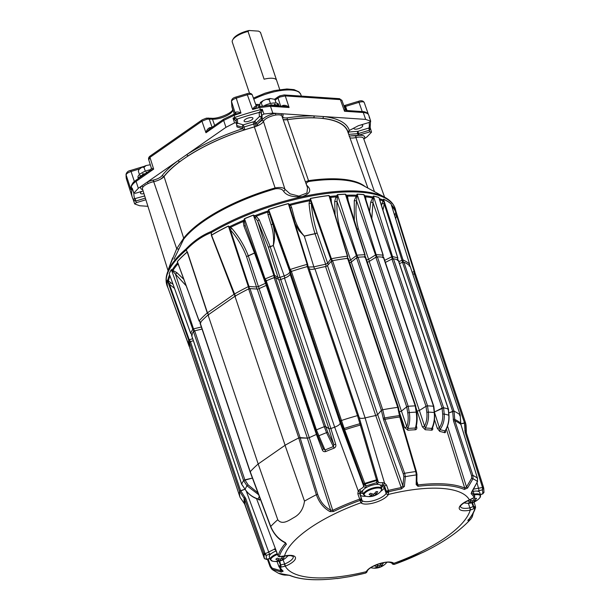 <?xml version="1.0" encoding="UTF-8"?>
<svg xmlns="http://www.w3.org/2000/svg" width="610" height="610" viewBox="0 0 610 610"><rect width="100%" height="100%" fill="white"/><g stroke="black" fill="none" stroke-linecap="round" stroke-linejoin="round"><path stroke-width="0.91" d="M349.736 262.788A1.792 0.618 161.4 0 0 351.131 262.178A1.792 0.618 161.4 0 0 351.268 262.079L401.426 411.125A1.792 0.618 -18.6 0 1 401.296 411.224A1.792 0.618 -18.6 0 1 400.983 411.407M375.699 415.547L325.549 266.509A1.792 0.618 161.4 0 0 327.173 265.853A1.792 0.618 161.4 0 0 327.486 265.579L377.643 414.625A1.792 0.618 -18.6 0 1 377.331 414.891A1.792 0.618 -18.6 0 1 377.3 414.914M328.912 428.731L333.739 444.469L327.791 432.276L325.641 426.55L328.935 428.738L278.778 279.693L275.484 277.497L325.641 426.535L324.291 426.672A1.197 0.412 -18.6 0 1 325.641 426.535L328.912 428.731L330.864 428.555A106.956 37.103 -18.6 0 1 334.669 427.16C337.986 425.879 339.854 424.529 340.273 423.111A7.16 2.486 -18.6 0 1 339.579 424.308M376.683 480.466L357.498 415.623L358.581 415.7L377.758 480.428L376.683 480.466L377.758 480.428L378.192 481.732C378.604 482.64 380.03 482.929 382.478 482.609L384.506 483.013L386.534 485.11L388.41 490.432L388.364 494.542A14.884 5.162 -18.6 0 1 374.982 502.564A14.884 5.162 -18.6 0 1 360.998 502.831L357.826 493.81L358.245 490.974L334.669 427.16L284.496 278.129A7.16 2.486 161.4 0 0 288.248 276.261A7.16 2.486 161.4 0 0 290.101 274.081L340.258 423.126L340.548 421.152A1.197 0.412 -18.6 0 1 341.569 420.45L340.555 421.159L340.273 423.111L363.69 486.132L363.911 484.622L365.016 484.088L363.911 484.622L340.555 421.159M299.563 437.683A1.197 0.412 -18.6 0 1 300.128 437.629L307.379 438.117L257.222 289.071L249.97 288.583A1.197 0.412 161.4 0 0 248.644 288.904A118.744 41.198 161.4 0 0 234.941 296.246L285.099 445.269M234.941 296.246L208.04 314.966L258.19 463.981L285.045 445.3A118.782 41.213 -18.6 0 1 298.74 437.957L307.333 438.132L309.232 437.69A106.956 37.103 -18.6 0 1 316.399 434.434L266.235 285.404A106.925 37.096 161.4 0 0 259.128 288.637L309.278 437.667M315.683 430.637L315.652 430.591A1.197 0.412 -18.6 0 1 315.637 430.561A1.197 0.412 -18.6 0 1 316.407 429.875L315.667 430.599L317.947 436.28L323.3 448.708L324.985 449.997L316.407 429.875A118.744 41.198 161.4 0 1 324.299 426.672A118.744 41.198 161.4 0 0 316.407 429.875L266.25 280.836A1.197 0.412 161.4 0 0 265.48 281.515A1.197 0.412 161.4 0 0 265.495 281.553L315.629 430.523M275.484 277.497A1.197 0.412 161.4 0 0 274.134 277.626A118.744 41.198 161.4 0 0 266.25 280.836M284.496 278.129A106.925 37.096 161.4 0 0 280.73 279.517L330.887 428.548M307.348 266.578L357.506 415.623A118.744 41.198 161.4 0 0 341.577 420.442A118.744 41.198 161.4 0 1 357.506 415.623A1.197 0.412 -18.6 0 1 358.588 415.684L308.431 266.646A1.197 0.412 161.4 0 0 307.348 266.578A118.744 41.198 161.4 0 0 291.412 271.404A1.197 0.412 161.4 0 0 290.39 272.113L290.101 274.081M358.588 415.684L359.16 417.392A7.16 2.486 -18.6 0 0 359.991 418.125M325.549 266.509A106.925 37.096 161.4 0 0 314.966 268.896L365.123 417.926A106.956 37.103 -18.6 0 1 375.729 415.54L377.666 414.609L381.38 410.393L382.729 409.745L384.979 419.344L404.659 473.307L405.337 476.662L404.377 486.445L401.334 488.945A103.281 35.83 161.4 0 0 388.646 491.759M348.257 258.64A1.197 0.412 161.4 0 0 348.279 258.48A1.197 0.412 161.4 0 0 347.601 258.327A118.744 41.198 161.4 0 0 332.564 260.706A1.197 0.412 161.4 0 0 331.23 261.339L327.486 265.579M377.643 414.625L381.387 410.377A1.197 0.412 -18.6 0 1 382.722 409.752A118.744 41.198 161.4 0 1 397.758 407.366A1.197 0.412 -18.6 0 1 398.437 407.518A1.197 0.412 -18.6 0 1 398.444 407.61M401.426 411.125L406.71 406.839A1.197 0.412 -18.6 0 1 408.189 406.291A118.744 41.198 161.4 0 1 415.219 405.863L415.593 406.321L415.219 405.863A1.197 0.412 -18.6 0 1 415.723 406.031L365.565 256.993A1.197 0.412 161.4 0 0 365.062 256.825A118.744 41.198 161.4 0 0 358.024 257.245A1.197 0.412 161.4 0 0 356.553 257.801L351.268 262.079M433.58 406.26A1.197 0.412 -18.6 0 1 433.84 406.412L383.682 257.374A1.197 0.412 161.4 0 0 383.362 257.214A118.744 41.198 161.4 0 0 377.369 256.81A1.197 0.412 161.4 0 0 375.859 257.252L369.195 261.454L419.352 410.5L426.016 406.291A1.197 0.412 -18.6 0 1 427.457 405.848M433.573 406.817L433.512 406.252A118.744 41.198 161.4 0 0 427.526 405.848L426.009 406.306L375.859 257.252M398.246 260.295A1.197 0.412 161.4 0 0 398.299 260.089A1.197 0.412 161.4 0 0 398.132 259.952A118.744 41.198 161.4 0 0 393.442 258.739A1.197 0.412 161.4 0 0 391.971 259.052L385.375 262.414M434.472 411.994L442.128 408.098A1.197 0.412 -18.6 0 1 443.546 407.77M448.03 409.645L448.289 408.997A118.744 41.198 161.4 0 0 443.607 407.785L434.472 412.002M410.072 266.097A1.197 0.412 161.4 0 0 410.072 266.013A1.197 0.412 161.4 0 0 410.019 265.937A118.744 41.198 161.4 0 0 403.881 262.125A1.197 0.412 161.4 0 0 402.516 262.308L399.474 263.566M459.597 415.677L460.176 414.975A118.744 41.198 161.4 0 0 454.038 411.171L448.769 412.962L452.673 411.346A1.197 0.412 -18.6 0 1 454 411.155M466.398 432.993L466.101 426.306A118.744 41.198 161.4 0 0 465.56 422.921L460.786 423.843L464.492 422.837A1.197 0.412 -18.6 0 1 465.544 422.89L415.395 273.875A1.197 0.412 161.4 0 0 415.395 273.867A1.197 0.412 161.4 0 0 414.327 273.798L412.833 274.203M193.339 340.677L190.45 341.653A1.197 0.412 161.4 0 0 189.443 342.355A118.744 41.198 161.4 0 0 189.908 348.295A1.197 0.412 161.4 0 0 189.908 348.302A1.197 0.412 161.4 0 0 189.916 348.31L240.058 497.318M239.608 491.363A1.197 0.412 -18.6 0 1 240.607 490.692L244.938 489.235M202.055 329.08L194.689 330.818A1.197 0.412 161.4 0 0 193.431 331.504A118.744 41.198 161.4 0 0 191.532 335.111A1.197 0.412 161.4 0 0 191.517 335.248A1.197 0.412 161.4 0 0 191.609 335.347M243.619 480.497A1.197 0.412 -18.6 0 1 244.854 479.856L252.41 478.072L243.588 480.543A118.744 41.198 161.4 0 0 241.69 484.149L241.69 484.317A1.197 0.412 -18.6 0 1 241.674 484.188M208.04 314.966A118.744 41.198 161.4 0 0 200.088 322.69A1.197 0.412 161.4 0 0 199.988 322.957L250.123 471.919M241.712 484.355A1.197 0.412 -18.6 0 1 241.674 484.287L245.106 489.327C248.262 493.978 252.586 497.196 258.091 498.995A1.792 1.601 -156.3 0 1 259.387 500.139L258.175 499.178M240.096 497.386A1.197 0.412 -18.6 0 1 240.081 497.363L244.633 503.997A1.197 0.389 -34.5 0 1 244.633 503.997A1.197 0.389 -34.5 0 1 244.61 503.959L264.458 558.646A1.197 0.427 -26.5 0 1 264.443 558.607A1.197 0.427 -26.5 0 1 264.427 558.577M460.207 415.006A1.197 0.412 -18.6 0 1 460.23 415.052L460.176 414.975A118.744 41.198 161.4 0 0 454.046 411.171L454.862 420.725L472.925 475.411L472.994 478.743L467.573 488.046L464.324 489.449A1.197 1.045 -66.7 0 0 464.728 488.099L446.345 428.983M309.003 268.354A7.16 2.486 161.4 0 0 314.966 268.896M308.401 437.995A1.792 0.618 -18.6 0 1 307.379 438.117M257.222 289.071A1.792 0.618 161.4 0 0 259.128 288.637M266.235 285.404A1.792 0.618 161.4 0 0 266.707 285.16M278.778 279.693A1.792 0.618 161.4 0 0 280.73 279.517M419.352 410.5A1.792 0.618 -18.6 0 1 418.841 410.766M367.289 262.109A1.792 0.618 161.4 0 0 369.195 261.454M464.324 489.449A103.281 35.83 161.4 0 0 444.774 485.354A103.281 35.83 161.4 0 0 417.957 486.315L416.172 484.576L416.355 474.923L415.738 471.553L399.763 417.004L397.758 407.366A118.744 41.198 161.4 0 0 382.729 409.745M244.938 489.243L239.6 491.401A118.744 41.198 161.4 0 0 240.065 497.333L240.088 497.371M243.588 480.543A118.744 41.198 161.4 0 0 241.69 484.149L245.106 489.327A117.082 40.618 161.4 0 1 246.966 485.781L243.588 480.543L193.431 331.504M300.067 437.637L317.703 494.405C320.273 501.695 324.581 506.948 330.635 510.181L332.763 510.349L333.464 511.508L329.972 511.584C323.643 508.099 319.106 502.48 316.361 494.718A117.692 40.832 161.4 0 0 304.497 501.123C303.383 508.984 299.769 514.505 293.669 517.684C288.942 520.437 282.072 525.401 277.763 519.728L258.183 463.989A118.782 41.213 -18.6 0 0 250.23 471.713L250.481 472.14M323.33 448.777A1.792 0.572 -20.9 0 1 322.233 449.761L316.399 434.434L317.055 434.068M358.581 415.7L359.153 417.392C359.755 418.49 361.745 418.673 365.108 417.934L384.506 483.013L383.614 485.202L380.335 485.08M397.758 407.366L398.399 407.701L397.758 407.366L347.601 258.327M358.024 257.245L408.189 406.291A118.744 41.198 161.4 0 1 415.219 405.863L416.188 412.139C417.026 417.842 416.76 423.134 415.387 428.029A107.147 37.172 161.4 0 0 407.861 428.479A1.792 0.976 85.3 0 0 407.884 430.225L404.636 427.541L399.298 411.933L401.449 411.109L406.702 406.855L407.747 412.856C408.555 417.728 408.242 422.349 406.801 426.718L401.449 411.109M404.636 427.541A1.792 0.541 161.1 0 0 406.801 426.718L407.861 428.479C409.737 423.592 410.21 418.285 409.279 412.558L408.189 406.291L406.702 406.855M416.508 411.14A106.956 37.103 -18.6 0 1 417.171 411.148L419.383 410.484L426.009 406.306L426.786 412.314C427.381 417.194 426.642 421.8 424.575 426.154L419.383 410.484M432.559 427.427L432.582 427.503C433.039 429.158 432.726 430.058 431.628 430.195A1.792 1.334 95.7 0 1 431.804 428.449C434.015 423.561 434.823 418.246 434.236 412.52L433.512 406.252A118.744 41.198 161.4 0 0 427.534 405.848L377.369 256.81M448.289 408.997A118.744 41.198 161.4 0 0 443.607 407.785L444.202 414.037C444.659 419.703 443.264 424.926 440.008 429.692A107.147 37.172 -18.6 0 1 445.025 430.995C447.931 426.169 449.189 420.915 448.8 415.227L448.289 408.997L398.132 259.952M416.782 483.646L417.964 484.942A104.15 36.135 -18.6 0 1 464.728 488.099L466.505 487.001L471.614 478.27L471.56 475.609L453.512 420.923L452.65 411.361M475.548 507.451A1.197 1.09 -164.2 0 1 475.015 508.214L469.997 510.196A14.884 5.162 -18.6 0 1 459.193 508.252A14.884 5.162 -18.6 0 1 469.204 500.002L474.183 497.539A1.197 1.121 -28.2 0 0 474.671 496.258A104.15 36.135 -18.6 0 0 471.576 492.346L471.576 492.346A1.197 1.098 132.4 0 1 471.111 493.658L477.493 481.534L477.447 478.217L460.901 424.468L460.176 414.975L410.019 265.937M474.671 496.258L473.116 490.958A1.792 0.656 163.6 0 1 473.131 491.004L472.994 490.509M417.171 411.148L422.356 426.817L425.277 429.768A1.792 1.235 92.2 0 1 425.399 428.014C428.037 423.157 429.021 417.858 428.35 412.124L427.534 405.848M407.884 430.225A106.239 36.859 -18.6 0 1 415.349 429.775C416.668 429.478 417.095 428.495 416.645 426.825L416.371 425.871M417.957 486.315A1.197 0.58 -96.8 0 0 417.964 484.942L417.08 481.854M445.254 430.286C445.719 431.933 445.544 432.742 444.736 432.719A1.792 1.517 107.4 0 1 445.025 430.995L445.3 430.866C448.137 426.093 449.357 420.923 448.968 415.349L448.8 415.227A117.082 40.618 161.4 0 0 444.202 414.037L442.677 414.091L442.113 408.113M444.736 432.719A106.239 36.859 161.4 0 0 439.764 431.43L437.263 428.212L434.533 419.695M437.263 428.212A1.792 0.549 162.2 0 0 439.436 427.74C442.006 423.5 443.081 418.948 442.677 414.091M469.174 519.11L472.59 514.192M474.115 489.052L482.51 487.497A1.197 0.396 -10.8 0 1 483.6 487.687L482.556 487.68L465.102 432.17L464.462 422.852L414.327 273.798M375.729 415.54L401.212 487.596L402.897 485.842L403.843 476.646L403.309 473.955L383.644 419.993L381.38 410.393M362.927 490.356L360.014 492.354L359.824 493.818L361.379 498.797L359.511 499.193A104.15 36.135 -18.6 0 0 332.763 510.349L309.232 437.69M274.134 277.626L324.299 426.672L326.533 432.658L334.097 448.152C335.645 447.275 336.179 445.986 335.698 444.293L330.864 428.555M322.233 449.761C322.873 451.377 324.04 451.979 325.717 451.553A106.239 36.859 -18.6 0 1 334.097 448.152M304.497 501.123L285.045 445.3M317.703 494.405A1.197 0.381 162.7 0 0 316.361 494.718L298.74 437.957M416.851 484.264L416.912 474.58M360.014 492.354L358.245 490.974L359.74 489.502C362.126 488.358 363.438 487.23 363.69 486.132A1.792 1.655 -171.7 0 0 365.909 487.207L365.619 487.962M325.717 451.553L324.985 449.997A107.147 37.172 161.4 0 1 333.434 446.566L333.739 444.469A1.792 0.557 163 0 0 335.698 444.293M416.645 426.825A1.792 0.61 -15.8 0 1 416.165 426.756M422.356 426.817A1.792 0.541 161.7 0 0 424.575 426.154L425.399 428.014A107.147 37.172 -18.6 0 1 431.804 428.449L432.261 428.121C434.114 424.583 434.877 419.421 434.541 412.634L434.236 412.52A117.082 40.618 161.4 0 0 428.35 412.124L426.786 412.314M268.103 558.996L270.741 566.202L272.266 568.2L280.897 570.731L282.041 570.518M256.505 498.576L278.107 555.832A1.197 1.09 15.8 0 0 279.266 556.617L284.71 555.916A14.884 5.162 -18.6 0 1 291.062 555.382A14.884 5.162 -18.6 0 1 285.503 566.111L280.097 567.292A1.197 1.121 151.8 0 1 278.999 566.728L278.999 566.728A1.197 1.121 151.8 0 1 278.945 566.606L276.955 561.36L278.999 566.728L282.308 570.914A1.197 1.098 132.4 0 0 283.17 571.173L281.309 572.081L271.854 569.191L273.28 570.236L278.526 573.293L289.956 575.382A1.197 1.045 113.3 0 1 289.407 575.321L289.407 575.321C300.272 579.82 315.888 580.888 336.247 578.532L337.238 578.44M250.23 471.713L270.741 526.461C273.844 533.925 278.724 539.309 285.396 542.603L286.418 544.242A1.197 0.976 -140 0 1 285.32 543.357L285.068 542.709M244.877 479.856L248.117 484.866L257.938 492.827M286.418 544.242A103.281 35.83 161.4 0 0 279.266 556.617A1.197 1.098 177.9 0 1 278.091 555.916L278.107 555.832A104.15 36.135 -18.6 0 1 285.32 543.357L285.434 543.106M264.092 554.216L263.848 553.644A115.282 39.993 -18.6 0 0 264.183 558.013A1.197 0.45 -19.7 0 0 264.191 558.028A1.197 0.45 -19.7 0 1 264.191 558.028L264.481 558.691A1.197 0.534 152.1 0 1 264.458 558.646A115.221 39.978 -18.6 0 1 264.122 554.284L275.095 548.832A1.792 1.647 132.7 0 0 275.537 549.633M361.562 499.682L361.486 499.331A1.792 1.502 170.5 0 1 360.182 501.069M359.709 499.125L360.052 500.429L361.379 498.789L361.486 499.331A1.792 1.502 170.5 0 0 361.433 499.14L362.104 500.604A13.1 4.544 161.4 0 0 374.41 500.368A13.1 4.544 161.4 0 0 386.176 493.307L386.359 491.225L384.62 486.3L384.277 487.962A1.792 1.571 28.5 0 0 382.096 486.734L382.363 484.927A1.792 0.793 81.9 0 0 382.478 482.609M365.779 496.265A12.993 4.506 -18.6 0 1 360.396 495.206L360.182 494.969M278.983 561.192L280.409 564.944L284.473 564.075A13.1 4.544 161.4 0 0 293.189 556.396L290.406 555.573L284.527 556.084A1.792 0.587 -101.2 0 0 284.71 555.916M276.063 550.67L275.346 551.303M271.275 553.605L266.265 555.367A113.452 39.36 161.4 0 0 266.57 559.294L269.91 558.386M480.375 494.565L482.731 493.772A113.452 39.36 161.4 0 0 482.426 489.845L477.386 491.141M469.204 500.002L469.342 500.063C458.514 505.141 460.489 507.497 460.443 506.536A13.1 4.544 161.4 0 0 469.875 507.878L470.066 507.84A1.792 0.564 -101.6 0 1 470.211 510.151A98.004 34 161.4 0 1 393.77 563.335A1.792 1.655 -44.7 0 1 391.963 563.007L391.963 563.007A1.792 1.655 -44.7 0 0 391.963 563.007L389.233 562.245C382.859 561.574 369.431 566.736 367.38 570.83A1.792 1.571 -151.5 0 1 366.343 571.57A14.884 5.162 -18.6 0 1 389.889 562.054A14.884 5.162 -18.6 0 1 393.709 563.274L394.304 564.387L423.782 551.997C443.844 542.176 459.49 531.234 470.729 519.171L468.45 520.932L467.862 520.582A1.197 0.976 40 0 0 468.152 520.368L468.144 519.766M365.588 573.08L366.343 571.57M289.956 575.382A103.281 35.83 161.4 0 0 336.323 578.516L337.528 578.539A1.197 1.121 -95.1 0 1 337.483 578.547L337.483 578.547A1.197 1.121 -95.1 0 1 336.987 578.471M336.529 578.501L337.528 578.539M365.695 573.057L366.892 572.02L365.611 573.08L349.721 576.61L337.62 578.532M349.324 576.671L352.938 575.886A103.281 35.83 161.4 0 0 365.634 573.072M291.412 271.404L344.185 428.487L364.986 484.012M465.56 422.921L466.162 432.231L483.6 487.687M434.404 412.032L440.008 429.692A1.792 1.449 101.9 0 0 439.764 431.43M327.791 432.276L326.533 432.658A117.082 40.618 -18.6 0 0 318.786 435.807L317.94 436.272L323.3 448.708M416.523 412.329L416.668 412.215C417.492 417.293 417.27 422.349 416.005 427.381L415.387 428.029A1.792 1.09 87.9 0 0 415.349 429.775M258.632 494.695L246.966 485.781L248.117 484.866M240.637 490.684L245.792 498.637L264.862 552.942L263.848 553.644L244.778 499.331L239.6 491.401L189.443 342.355M270.131 566.721L267.378 559.187L270.131 566.804A1.197 0.381 -20.1 0 1 270.741 566.202M273.28 570.236A114.238 39.635 161.4 0 1 272.098 569.374L270.184 566.873A1.197 0.381 -20.1 0 1 270.131 566.804L271.854 569.191M245.235 489.525L245.09 489.472C248.743 494.435 253.02 497.63 257.923 499.071L258.091 498.995A107.147 37.172 -18.6 0 1 259.319 496.517M470.066 507.84L473.642 506.376L472.544 502.594M377.407 484.386L376.637 482.701L377.796 480.604M394.304 564.387L391.978 563.129A1.792 1.769 12.5 0 0 394.266 564.258M285.396 542.603A1.197 0.64 115.1 0 1 284.946 542.648L285.442 542.961L285.267 542.542M307.333 438.132L330.635 510.181A1.197 0.663 116.3 0 1 329.972 511.584M420.885 553.285L423.782 551.997M468.45 520.932A1.197 0.938 -117.3 0 0 468.648 519.766M467.862 520.582A103.281 35.83 161.4 0 0 475.015 508.214A1.197 1.128 1 0 0 475.564 507.261L475.518 507.596C474.344 511.668 471.888 515.923 468.152 520.368M281.309 572.081A1.197 0.518 -91.3 0 1 280.897 570.731L279.952 568.261M388.212 490.493L386.359 491.225L388.578 491.782L388.41 490.432A104.15 36.135 -18.6 0 1 401.212 487.596A1.197 0.396 78.9 0 1 401.334 488.945M377.666 414.609L402.897 485.842A1.197 0.717 16.6 0 0 404.377 486.445M467.573 488.046L466.505 487.001L447.549 426.115M416.172 484.576A1.197 0.785 8.3 0 0 416.851 483.997M386.534 485.11A1.792 0.557 160.6 0 0 384.62 486.3L383.614 485.202M359.755 493.475L359.816 493.78A1.792 0.557 162.6 0 0 357.826 493.81M365.764 572.889A1.792 1.769 12.2 0 0 367.022 571.601L366.892 572.02M365.909 487.207L366.099 485.895A113.452 39.36 161.4 0 1 376.637 482.701L376.705 480.543A115.221 39.978 -18.6 0 0 365.016 484.088L366.099 485.895L363.979 484.79M359.77 493.62A1.792 1.67 175.1 0 1 361.029 492.026L360.975 491.408A1.792 0.526 -115.1 0 1 359.74 489.502M388.677 492.43A1.792 1.51 170.4 0 1 386.412 491.568L384.635 486.589A1.792 1.67 -4 0 0 382.401 485.545M359.824 493.818A1.792 0.557 162.6 0 0 359.816 493.78L361.417 498.95M483.951 492.117L482.731 493.772L483.974 492.468L483.768 488.496A115.221 39.978 -18.6 0 0 483.616 487.764L482.426 489.845L482.556 487.68M475.51 506.887L475.564 507.261A1.197 1.128 1 0 0 475.525 506.948L473.955 501.519M475.525 506.948L473.642 506.376L475.015 508.191M474.023 508.755L471.812 502.8M474.138 497.729L474.191 497.562A1.197 1.106 170.9 0 0 474.725 496.456L474.138 497.729L473.2 498.134M264.519 558.737A1.197 0.534 152.1 0 1 264.481 558.691L266.57 559.294L264.458 558.646M264.122 554.284L266.265 555.367L265.121 553.583L264.122 554.284M264.862 552.942L265.121 553.583M278.945 566.606L278.923 566.538A1.197 1.128 -7.3 0 0 280.089 567.269L280.409 564.944L278.945 566.606M274.378 548.893A1.792 1.479 38.5 0 0 275.842 550.167M279.731 561.017L281.24 567.186M278.091 555.916L279.311 556.785L280.417 556.564M464.645 502.953A9.241 3.203 -18.6 0 1 464.058 502.785L464.645 502.953A15.631 15.631 0 0 0 479.765 497.859L480.573 495.167L479.643 492.4A9.607 3.332 -18.6 0 0 473.23 491.332M472.193 500.81L472.613 502.083A15.631 9.836 -119.4 0 0 475.205 501.481A15.044 11.834 -140.7 0 0 476.7 500.436A15.631 8.952 50 0 1 474.199 500.978A15.631 11.636 87.8 0 0 476.54 498.37A15.044 4.354 -158 0 1 475.777 498.339A15.044 4.354 -158 0 1 474.954 498.263A15.631 10.751 -80.5 0 1 472.514 500.863A15.631 8.952 50 0 1 469.525 499.994M474.283 494.901A9.241 3.203 -18.6 0 1 477.737 494.664A9.241 3.203 -18.6 0 1 479.765 497.859M469.12 500.154A15.044 5.764 126.9 0 1 467.908 500.985A15.631 9.836 -119.4 0 0 470.92 501.969A15.631 10.751 -80.5 0 1 468.068 503.052A15.044 10.416 101.6 0 0 468.854 503.151A15.044 10.416 101.6 0 0 469.654 503.158L469.715 502.564M472.613 502.083A15.631 11.636 87.8 0 1 469.654 503.158M475.205 501.481L474.786 500.94M470.92 501.969L470.6 500.398M474.199 500.978L473.642 499.819M307.143 266.936L307.165 264.359L288.316 203.565L290.512 205.189L291.603 207.43L294.31 217.564C296.269 224.632 299.594 230.809 304.276 236.093A107.779 37.393 -18.6 0 1 315.012 233.676A1.792 0.48 162.4 0 0 316.659 233.066A1.792 0.48 162.4 0 0 317.048 232.784L327.677 263.238L330.712 259.052L311.298 203.374C312.129 213.416 314.043 223.214 317.048 232.784A1.792 0.58 160.8 0 1 316.674 233.112A1.792 0.58 160.8 0 1 315.05 233.782A1.792 0.564 78.5 0 1 315.012 233.676C311.939 223.855 309.956 213.752 309.064 203.366L310.368 198.425A1.792 0.602 -101 0 0 310.398 198.524L331.398 258.716A118.813 41.221 -18.6 0 1 347.41 256.177L328.958 195.581A120.223 41.709 161.4 0 0 310.398 198.524L311.298 203.374L309.064 203.366M178.669 265.312L177.716 264.122L177.342 261.537A120.231 41.709 -18.6 0 1 187.209 251.999L185.859 249.132C193.53 241.11 201.963 235.239 211.167 231.525L211.51 235.086A120.231 41.709 -18.6 0 1 228.384 226.02L231.815 228.331C238.952 236.665 244.442 245.822 248.3 255.811A1.792 0.526 -115.2 0 1 248.331 255.918L258.404 286.54A107.063 37.141 -18.6 0 1 265.495 283.315L254.53 253.097A1.792 0.419 66.2 0 0 254.492 252.998L243.901 226.013L243.222 221.529L244.496 218.662A120.231 41.709 -18.6 0 1 253.371 215.055L256.215 216.253L259.227 219.791L270.2 246.615L280.013 277.42A107.063 37.141 -18.6 0 1 284.191 275.888L273.341 245.578A107.772 37.393 161.4 0 0 270.238 246.722A1.792 0.58 162.3 0 1 268.286 246.898A1.792 0.473 161.3 0 0 270.2 246.615A107.779 37.393 -18.6 0 1 273.303 245.479C274.05 238.54 273.31 231.587 271.084 224.602L267.981 214.59L267.76 212.082L268.652 209.52A120.231 41.709 -18.6 0 1 288.316 203.565M172.668 257.855L168.398 269.223L176.709 248.727L183.679 238.167A101.176 35.098 -18.6 0 1 275.072 187.956C280.082 187.064 283.368 187.499 284.939 189.268L290.04 193.835L298.93 196.123L306.944 193.004L307.524 187.758L281.942 116.175A9.806 3.401 161.4 0 0 272.899 115.686A9.806 3.401 161.4 0 0 263.436 121.39A9.524 3.302 -18.6 0 1 254.362 126.903A99.964 34.678 161.4 0 0 164.059 176.511A9.524 3.302 -18.6 0 1 153.705 181.681A9.806 3.401 161.4 0 0 142.465 188.841L168.108 270.863M367.921 188.116L347.7 131.539A99.964 34.678 161.4 0 0 287.424 119.69A9.524 3.302 -18.6 0 1 283.177 119.644L287.257 119.636A100.162 34.755 -18.6 0 1 313.937 117.776L323.041 118.393A100.162 34.755 -18.6 0 1 348.211 132.53L348.173 132.744A100.07 34.717 -18.6 0 1 348.241 133.056M384.59 197.175L363.575 138.386A9.806 3.401 161.4 0 0 355.92 137.547A9.524 3.302 -18.6 0 1 349.942 137.814M211.212 232.601L211.144 232.631C202.009 236.291 193.629 242.124 186.004 250.131L187.461 252.128L207.453 312.8L234.026 294.317L211.411 235.46L211.167 231.525A120.01 41.633 -18.6 0 1 359.305 191.189A120.01 41.633 -18.6 0 1 384.902 197.35L362.256 185.036A101.588 35.243 161.4 0 0 340.586 179.828A101.588 35.243 161.4 0 0 309.011 181.46C306.022 182.573 305.48 184.067 307.394 185.943C311.679 190.099 310.017 193.66 302.408 196.618C292.731 197.404 286.425 195.589 283.498 191.159C282.262 189.123 279.563 188.33 275.407 188.795A101.588 35.243 161.4 0 0 183.648 239.212L174.018 259.219M186.027 250.161L185.981 250.237A120.414 41.777 161.4 0 0 167.407 286.563C165.348 281.614 165.668 276.162 168.375 270.215L168.406 270.146M235.315 296.414L234.026 294.317A1.792 0.618 -20.9 0 1 234.24 294.157A118.813 41.221 -18.6 0 1 248.331 286.631L228.422 226.112A120.223 41.709 161.4 0 0 211.548 235.178L235.483 296.308M177.342 261.537A1.792 1.441 -138.5 0 1 177.373 261.629L199.142 320.86L200.842 322.576M199.226 321.066L199.142 320.86A118.813 41.221 -18.6 0 1 207.263 312.93L187.239 252.09A120.223 41.709 161.4 0 0 177.373 261.629L178.867 265.556M189.657 347.265L167.864 287.493L189.199 346.442A118.813 41.221 -18.6 0 1 188.711 340.121L167.292 280.165A120.223 41.709 161.4 0 0 167.864 287.493L167.826 287.401A120.231 41.709 -18.6 0 1 167.254 280.074L172.92 284.26M170.236 276.818L169.191 273.638A120.231 41.709 -18.6 0 1 171.326 269.574L176.862 272.655L183.778 279.311M310.368 198.425A120.231 41.709 -18.6 0 1 328.927 195.49L330.833 197.404L331.558 203.107M335.096 214.712L334.707 201.445L335.98 196.877L337.46 194.628A120.231 41.709 -18.6 0 1 345.374 194.155L347.563 196.184L348.18 200.652M354.318 220.317L354.257 200.621L357.102 194.14A120.231 41.709 -18.6 0 1 363.842 194.59L365.664 196.839L365.977 199.958M369.546 211.411L370.72 202.139L373.45 196.046A120.231 41.709 -18.6 0 1 378.719 197.419L380.129 199.859L380.167 201.353M381.502 205.623L383.484 199.173A120.231 41.709 -18.6 0 1 391.063 203.877L391.757 206.363M394.601 215.33L395.966 211.708L395.768 210.816A120.231 41.709 -18.6 0 1 395.928 211.35M305.412 181.841L308.538 180.659L287.424 119.69M304.276 236.093A1.792 0.396 -103.8 0 0 304.314 236.192L313.875 266.89A107.063 37.141 -18.6 0 1 325.664 264.244L315.05 233.782A107.772 37.393 161.4 0 0 304.314 236.192L299.083 230.702L295.187 224.03M365.314 256.84L365.123 256.261M256.673 289.041A3.584 2.57 -86.1 0 0 256.505 286.982L246.44 256.352C242.711 246.692 237.336 237.824 230.328 229.756L228.422 226.112A1.792 0.602 63.8 0 0 228.384 226.02M382.805 257.717L383.217 255.254L365.276 197.701L363.865 194.689A120.223 41.709 161.4 0 0 357.125 194.232L356.583 200.919L375.531 254.957L376.378 254.706A118.813 41.221 -18.6 0 1 383.042 255.155L382.691 257.58M186.157 285.793L171.364 269.666A120.223 41.709 161.4 0 0 169.222 273.73L190.671 333.35L192.394 334.989M409.211 266.212L409.562 263.993L391.086 203.969A120.223 41.709 161.4 0 0 383.515 199.264L383.774 200.293A1.792 0.892 -8.7 0 1 383.522 200.149A120.139 41.678 -18.6 0 0 379.359 198.608L397.842 258.022L397.438 260.417M379.245 198.639L397.743 257.946L397.377 260.295M378.719 197.419A1.792 1.51 -72.8 0 0 378.749 197.51A120.223 41.709 161.4 0 0 373.472 196.145L372.962 202.619L391.704 256.772L392.535 256.596A118.813 41.221 -18.6 0 1 397.743 257.946M383.774 200.293L384.254 203.931L382.935 210.237M383.484 199.173A1.792 1.571 113.6 0 0 383.515 199.264L403.019 259.936A118.813 41.221 -18.6 0 1 409.562 263.993L409.584 264.084M395.768 210.816A1.792 1.677 161.6 0 0 395.791 210.907L414.724 271.618L395.867 211.159A120.223 41.709 161.4 0 0 395.791 210.907L396.63 215.444A1.792 0.564 18.5 0 1 394.899 214.407M364.696 257.344L365.077 254.82L347.349 197.991L345.405 194.247A120.223 41.709 161.4 0 0 337.49 194.72L337.017 201.59L334.707 201.445M268.652 209.52L290.207 269.498A118.813 41.221 -18.6 0 1 307.165 264.359L307.707 264.389L290.215 207.995L288.347 203.656A120.223 41.709 161.4 0 0 268.69 209.611L269.795 214.476A1.792 0.45 -16.7 0 0 267.981 214.59M278.152 279.281A3.584 3.241 -56.3 0 0 278.061 277.596L268.286 246.898L257.603 220.881L253.409 215.155A120.223 41.709 161.4 0 0 244.526 218.761L244.488 222.063L245.342 225.86L264.664 279.311M266.341 281.271L264.679 279.342L245.342 225.86M207.453 312.808A1.792 0.587 160.3 0 0 207.27 312.945L207.263 312.93A1.792 0.557 -18.3 0 1 207.453 312.8L208.803 314.867M168.375 270.215A120.01 41.633 -18.6 0 1 185.859 249.132L185.951 250.176M263.436 121.39L284.939 189.268A1.792 1.51 -37.2 0 1 283.498 191.159M306.876 185.936A1.792 1.487 138.5 0 0 307.394 185.943M178.654 248.766A1.792 0.839 24.4 0 1 176.709 248.727L153.705 181.681M395.989 211.54L395.554 209.779A120.414 41.777 161.4 0 0 359.953 192.15A120.414 41.777 161.4 0 0 211.228 232.662L211.151 232.677M347.364 258.853L347.715 256.36L328.958 195.581A1.792 0.862 -96.9 0 1 328.927 195.49M347.128 258.716L347.746 256.261L330.101 198.364A1.792 0.747 -26.8 0 1 330.833 197.404A119.773 41.556 161.4 0 1 335.98 196.877L337.17 197.739M200.842 322.721L199.089 320.997L178.356 264.488M174.376 288.278L169.45 284.298L167.292 280.165A1.792 1.655 8.1 0 0 167.254 280.074M391.635 205.745L391.483 205.09A120.139 41.678 -18.6 0 1 395.966 211.708A1.792 0.968 -13.3 0 0 396.088 211.914M391.437 205.052L391.086 203.969A1.792 1.647 132 0 1 391.063 203.877M308.561 267.035L313.875 266.89A3.584 0.778 -103.9 0 1 314.417 269.025M291.275 271.908L289.697 269.864L269.795 214.476L272.792 224.19C274.957 231.388 275.14 238.518 273.341 245.578L273.303 245.479M284.939 277.962L284.191 275.888C287.79 274.515 289.666 273.089 289.834 271.602L289.697 269.864L290.207 269.498L291.664 271.633M347.037 197.144A1.792 0.907 150.8 0 1 347.563 196.184A119.773 41.556 161.4 0 1 355.798 196.168A1.792 0.602 -143.3 0 0 356.873 197.129M346.03 195.307L346.244 195.215A120.139 41.678 -18.6 0 1 356.873 195.2A1.792 0.869 178.3 0 0 357.155 195.291M337.483 195.818A1.792 0.77 -0.4 0 1 337.162 195.757A120.139 41.678 -18.6 0 0 329.713 196.512L329.392 196.626M357.178 257.839L337.017 201.59C336.59 211.151 337.665 220.423 340.235 229.413A1.792 0.572 -18.8 0 1 340.098 229.512A1.792 0.496 -16.2 0 1 339.663 229.711M348.478 260.79L350.628 259.967L340.235 229.413A1.792 0.496 -16.2 0 1 340.098 229.497A1.792 0.572 -18.8 0 1 339.671 229.756M169.191 273.638A1.792 1.601 24 0 1 169.222 273.73L190.678 333.266A118.813 41.221 -18.6 0 1 192.79 329.255L193.5 328.874L175.527 274.439L176.862 272.655M173.026 271.785A1.792 1.037 104.6 0 0 172.981 270.405A119.773 41.556 161.4 0 1 177.716 264.122A1.792 0.717 147.8 0 1 178.311 264.29L178.089 263.833M171.868 270.527A1.792 0.999 148.7 0 0 171.951 270.291A120.139 41.678 -18.6 0 1 177.556 262.811L177.708 262.712M169.565 274.912L169.496 274.95A120.139 41.678 -18.6 0 0 167.727 280.89A1.792 0.938 153.8 0 1 167.689 281.141M170.083 276.399A1.792 0.854 -36.7 0 0 169.854 276.353A119.773 41.556 161.4 0 0 168.421 281.202A1.792 1.06 112 0 1 168.467 282.666M274.729 277.87L274.63 275.308L278.061 277.596L280.013 277.42L280.791 279.494M274.195 277.924L273.875 275.377L274.63 275.308L257.603 220.881L259.227 219.791M255.56 217.564L256.215 216.253A119.773 41.556 161.4 0 1 267.76 212.082A1.792 0.473 10.8 0 1 269.269 212.524M254.134 216.07A1.792 0.526 143.1 0 0 254.408 215.864A120.139 41.678 -18.6 0 1 268.507 210.763A1.792 0.473 -5.7 0 0 268.926 210.702M244.541 219.958L244.221 220.004A120.139 41.678 -18.6 0 0 229.238 226.851A1.792 0.618 147.1 0 1 228.895 227.103M244.488 222.063A1.792 0.633 13.7 0 0 243.222 221.529A119.773 41.556 161.4 0 0 230.649 227.286L229.772 228.712M245.311 225.799A1.792 0.389 -22.4 0 0 243.901 226.013M266.364 285.343A3.584 0.824 -113.6 0 1 265.495 283.315L266.006 283.07M370.72 202.139L372.962 202.619L371.803 218.647M365.276 197.701A1.792 0.93 -18.2 0 1 365.664 196.839A119.773 41.556 161.4 0 1 372.413 197.861A1.792 0.869 -142 0 0 373.328 198.921M364.437 195.779L364.605 195.719A120.139 41.678 -18.6 0 1 373.312 197.045A1.792 0.953 176 0 0 373.556 197.16M384.041 202.009A1.792 0.854 31.2 0 1 382.988 200.926A119.773 41.556 161.4 0 0 380.129 199.859A1.792 0.9 -7.4 0 0 379.839 200.309M357.102 229.246A1.792 0.572 161.6 0 0 358.367 228.727L368.585 259.341L375.531 254.957L376.355 257.374M366.374 260.005L368.585 259.341A3.584 1.929 -122.3 0 0 369.614 261.194M357.079 229.169A1.792 0.511 164.7 0 0 358.367 228.727C355.958 219.722 355.356 210.458 356.583 200.919L354.257 200.621M326.129 266.356A3.584 1.151 -101.4 0 0 325.664 264.244L327.677 263.238A3.584 3.019 -144 0 0 328.439 264.504M289.605 206.363A1.792 0.595 138.1 0 1 290.512 205.189A119.773 41.556 161.4 0 1 309.354 200.804L310.902 201.407M288.804 204.67A1.792 0.412 149.7 0 0 289.171 204.495A120.139 41.678 -18.6 0 1 310.2 199.6A1.792 0.61 175.4 0 0 310.627 199.592M331.36 199.836L330.62 200.034M402.699 262.59L384.254 203.931L382.073 203.26M255.049 252.708A1.792 0.48 -20.3 0 1 254.492 252.998A107.779 37.393 -18.6 0 0 248.3 255.811A1.792 0.488 159.2 0 1 246.44 256.352A1.792 0.58 161.8 0 0 248.331 255.918A107.772 37.393 161.4 0 1 254.53 253.097A1.792 0.595 -20 0 0 255.079 252.799M249.467 288.972L248.987 286.471L256.505 286.982L258.404 286.54A3.584 1.067 -115.3 0 0 259.319 288.545M248.971 289.087L248.331 286.631L248.987 286.471L230.328 229.756L231.815 228.331M190.236 342.202L188.711 340.121L189.26 339.755L169.45 284.298A1.792 0.396 125.7 0 0 170.503 282.422M293.288 217.9L294.31 217.564M290.284 208.231A1.792 0.442 165.4 0 1 291.603 207.43M290.329 272.502A3.584 3.347 175.6 0 1 289.834 271.602L272.792 224.19L271.084 224.602M396.416 213.576A1.792 1.228 29.1 0 1 395.776 212.295A119.773 41.556 161.4 0 0 391.872 206.477M414.617 274.195L414.739 271.656L414.144 271.595L396.63 215.444L395.646 218.738M414.182 274.18L414.144 271.595L412.154 272.197M403.24 262.506L403.019 259.936L398.818 261.614M392.893 259.128L392.535 256.596L373.472 196.145A1.792 1.449 -77.9 0 1 373.45 196.046M392.306 259.258L391.704 256.772L384.681 260.348M376.95 257.199L357.125 194.232A1.792 1.243 -87.7 0 1 357.102 194.14M364.658 257.389L365.009 254.965L364.505 257.214M357.765 257.618L356.972 255.194A118.813 41.221 -18.6 0 1 364.795 254.721L345.405 194.247A1.792 1.083 87.8 0 1 345.374 194.155M351.718 261.713A3.584 2.455 -129 0 1 350.628 259.967L356.972 255.194L337.49 194.72A1.792 0.976 85.4 0 1 337.46 194.628M332.519 261.034L331.398 258.716L330.712 259.052L332 261.286M189.199 346.442L189.657 347.25M192.684 338.718L189.26 339.755L190.648 341.928M307.554 266.974L307.707 264.389L290.299 208.262M190.678 333.266L192.341 334.875M171.326 269.574A1.792 1.555 31.2 0 1 171.364 269.666L192.79 329.255L194.163 331.421M201.361 327.013L193.5 328.874L194.666 331.154M266.639 280.989L265.098 278.945A118.813 41.221 -18.6 0 1 273.875 275.377L253.371 215.055M199.264 321.073L200.934 322.736M264.671 279.327L264.999 279.99L265.098 278.945L264.679 279.342L265.098 278.945L244.496 218.662M207.27 312.945L208.666 314.973M281.568 106.109L283.101 105.377C285.434 105.073 287.432 105.774 289.102 107.505L284.824 106.331L269.414 105.294L259.151 106.536L259.73 107.566A125.134 43.417 161.4 0 0 252.624 109.51L247.332 94.794A124.989 43.363 161.4 0 0 236.261 98.157L240.965 113.048L233.744 114.238L234.087 115.336L223.656 120.429L205.959 132.751C206.47 130.357 207.743 128.657 209.764 127.65L212.12 127.444M347.06 110.776L344.513 111.249L340.357 99.621A1.792 1.289 -86.1 0 0 339.305 98.668L341.92 100.33L340.357 99.621L285.259 95.9L279.975 97.013L278.007 98.08A1.792 1.083 -124.8 0 1 278.236 96.723L279.86 95.839L284.207 94.946A1.792 1.289 -86.1 0 0 283.551 95.137M256.497 106.658L252.365 95.206C252.006 94.161 250.329 94.024 247.332 94.794L246.821 93.749L235.849 97.074L236.261 98.157C233.287 99.194 231.708 100.322 231.525 101.527L231.922 106.514A12.795 4.438 -18.6 0 1 231.914 106.841L232.929 110.059A12.726 4.415 -18.6 0 1 225.357 116.35A12.726 4.415 -18.6 0 1 212.471 119.194L207.156 119.125L201.956 121.192A1.792 1.083 -124.8 0 1 202.185 119.819L206.363 118.157L211.434 118.256A1.792 1.281 -86.2 0 1 212.471 119.194L214.682 125.462M141.993 191.304A4.651 1.617 161.4 0 0 141.665 191.517A4.651 1.617 161.4 0 0 140.483 193.225A4.651 1.617 161.4 0 0 143.99 193.652M353.968 127.97A4.651 1.617 161.4 0 0 353.899 128.535A4.651 1.617 161.4 0 0 356.919 129.061A4.651 1.617 161.4 0 0 361.539 127.269A4.651 1.617 161.4 0 0 362.721 125.569A4.651 1.617 161.4 0 0 361.013 124.913M245.281 119.415A4.651 1.617 161.4 0 0 244.099 121.123A4.651 1.617 161.4 0 0 247.119 121.649A4.651 1.617 161.4 0 0 251.739 119.85A4.651 1.617 161.4 0 0 252.921 118.157A4.651 1.617 161.4 0 0 249.917 117.616A4.651 1.617 161.4 0 0 245.281 119.415M339.305 98.668L284.207 94.946A1.792 1.289 -86.1 0 1 285.259 95.9L289.102 107.505L270.459 106.247L272.815 113.124L263.947 113.994L261.926 115.244L262.239 119.24L257.733 123.769L261.705 120.566A11.308 3.919 -18.6 0 1 275.895 113.33L365.657 119.392L363.27 112.514L344.513 111.249L344.871 109.548M272.815 113.124L275.895 113.33A1.792 0.74 81.1 0 0 275.705 115.061M323.041 118.393A1.792 1.357 96.7 0 1 323.864 116.571A101.855 35.334 -18.6 0 1 349.332 130.471L358.337 125.729L369.065 122.48L370.674 121.199L365.657 119.392M369.195 116.861L370.712 121.268L369.37 117.036A125.157 43.424 -18.6 0 1 369.637 117.73L368.905 115.618A125.134 43.417 161.4 0 0 368.638 114.924C368.051 113.544 366.259 112.743 363.27 112.514A1.792 1.289 93.9 0 0 362.226 111.561L359 102.335L345.618 106.399A12.795 4.438 -18.6 0 1 344.741 106.651L345.771 109.823A12.726 4.415 -18.6 0 1 345.473 109.907M151.478 168.207L153.659 169.138L136.068 181.376L138.333 188.292L225.952 127.33L223.656 120.429A1.792 1.083 55.2 0 1 223.878 119.064L209.39 129.145L205.959 132.751L201.956 121.192L149.961 157.365L148.87 159.683M138.333 188.292L133.803 193.187L132.24 188.231L133.819 192.989L135.55 193.256L143.136 190.953M148.184 183.488A1.792 0.465 65.7 0 0 147.231 182.1A11.308 3.919 -18.6 0 1 153.468 180.034L153.613 180.003C157.494 179.05 160.27 177.655 161.924 175.817A101.855 35.334 -18.6 0 1 177.769 160.849A1.792 1.159 53 0 1 179.37 161.94L187.964 155.962A100.162 34.755 -18.6 0 1 244.351 129.899L244.892 129.755A100.07 34.717 -18.6 0 1 254.606 126.796L253.668 124.104A100.124 34.739 161.4 0 0 244.015 127.048L244.892 129.755M363.781 138.966A1.792 1.51 -143.8 0 1 364.101 138.882L367.014 136.853L371.528 132.156L369.797 131.897L358.169 135.321L350.636 135.893L355.988 135.839A11.308 3.919 -18.6 0 1 364.101 138.882L363.827 139.072M371.528 132.156L370.156 127.482L370.331 128.664L369.446 130.212L369.08 127.948L370.156 127.498A1.792 1.639 17.7 0 0 370.331 128.664L369.881 127.345M281.118 115.328A1.792 1.609 121.5 0 1 282.239 113.757A11.308 3.919 -18.6 0 1 282.887 115.946L282.857 116.014C282.392 117.631 283.924 118.233 287.47 117.829A101.855 35.334 -18.6 0 1 314.608 115.946A1.792 1.212 91.3 0 0 313.937 117.776M368.333 114.283L364.246 102.541L368.318 114.268M147.986 206.31L139.69 205.753L134.673 203.946L133.087 199.112L144.715 195.947M145.912 199.752L136.282 202.672L134.673 203.946L133.079 199.226M187.964 155.962A1.792 0.991 57.1 0 0 186.507 154.772A101.855 35.334 -18.6 0 1 242.506 128.718L236.962 126.903L236.07 120.925A1.792 1.67 175.6 0 1 237.32 119.194L237.633 123.189L243.344 124.882A101.916 35.357 -18.6 0 1 253.173 121.886L254.286 121.535L259.433 116.579L259.136 112.431L262.239 109.243L263.947 113.994M236.901 126.087L236.962 126.903M236.139 121.276L236.649 122.9L234.537 122.907L225.952 127.33M130.944 188.33L130.967 189.664L126.102 174.887A124.989 43.363 161.4 0 0 126.43 179.004L131.31 194.01A125.134 43.417 161.4 0 0 131.707 195.444L132.4 197.571A125.157 43.424 -18.6 0 1 132.004 188.978L132.24 188.231L132.538 189.748A1.792 0.862 -34.5 0 1 132.683 189.809M242.506 128.718L244.351 129.899M254.606 126.796L256.543 126.125L257.733 123.769M349.332 130.471L348.211 132.53M349.225 136.396L350.636 135.893M150.365 170.434L153.659 169.138L149.961 157.365A1.792 1.083 -124.8 0 1 150.19 156C148.939 156.907 148.405 158.013 148.588 159.301L151.341 168.063L150.67 169.999L136.297 180.003A1.792 1.083 -124.8 0 0 136.068 181.376C133.27 183.335 131.684 185.165 131.31 186.851A125.134 43.417 161.4 0 0 130.967 189.664L131.554 185.112M234.537 122.907L233.02 118.104L234.789 117.455A125.157 43.424 -18.6 0 1 260.455 109.678L262.239 109.243L261.362 113.559A1.792 1.639 12.8 0 0 259.136 112.431A123.365 42.799 161.4 0 0 237.282 119.049L237.32 119.194M269.414 105.294A1.792 1.289 -86.1 0 1 270.459 106.247L259.73 107.566L260.722 110.616L261.82 111.241M255.971 126.369L255.041 123.67L253.668 124.104L253.173 121.886M368.905 115.618L368.615 114.848C367.342 112.675 365.215 111.577 362.226 111.561L346.701 110.509L345.138 109.327L341.92 100.33M235.285 113.712L235.704 112.293C236.977 111.699 238.731 111.95 240.965 113.048A125.134 43.417 161.4 0 0 234.087 115.336L235.109 118.378L237.282 119.049A1.792 1.677 155.8 0 0 236.123 121.207L233.02 118.104L235.109 118.378L234.568 119.499M252.624 109.51C253.768 107.391 254.873 106.27 255.941 106.148L256.528 106.826L255.941 106.148A1.792 1.563 113.4 0 0 256.734 107.017L252.624 109.51M364.269 102.617C363.766 101.618 362.012 101.527 359 102.335L358.543 101.29C361.341 100.307 363.24 100.726 364.246 102.541M126.361 178.646A1.792 1.677 -12 0 0 126.43 179.004L131.707 195.444M126.445 179.073L126.026 174.33A1.792 1.662 -177.5 0 0 126.102 174.887C126.422 173.629 128.077 172.5 131.066 171.501L134.36 181.505M231.945 107.124L231.853 106.163A1.792 1.655 6.1 0 0 231.914 106.841L232.898 110.311M345.199 109.48L345.771 109.823M369.18 116.823L369.408 117.959M145.401 198.113L135.542 201.102L133.704 200.385L133.277 199.295A1.792 1.548 114.8 0 1 133.704 200.385M257.977 106.963L259.151 106.536M369.797 131.897L369.241 130.266L358.527 133.514A1.792 0.595 -18.2 0 1 357.635 133.689A1.792 0.991 85.7 0 1 357.956 131.31L369.08 127.948A123.365 42.799 161.4 0 0 369.119 122.457M261.926 115.244L261.354 113.635L261.659 117.631A1.792 0.61 -19.6 0 1 261.438 118.035L256.299 122.984A1.792 0.587 -19.1 0 1 256.055 123.174A1.792 0.587 -19.1 0 1 255.041 123.67L254.286 121.535A1.792 1.35 46.1 0 1 256.299 122.984L256.993 124.997M244.015 127.048A1.792 0.595 -17.9 0 1 242.437 127.215A1.792 1.502 106.5 0 1 243.344 124.882L244.015 127.048M160.277 179.332L163.785 176.656A100.162 34.755 -18.6 0 1 179.37 161.94M143.045 186.995A1.792 1.51 36.2 0 0 141.245 186.271A11.308 3.919 -18.6 0 0 142.725 189.641M256.543 126.125L259.936 124.577M262.239 119.24L261.659 117.631A1.792 1.67 -4.4 0 0 259.433 116.579A1.792 1.35 46.1 0 1 261.438 118.035L262.018 119.644M236.756 124.242A1.792 1.502 106.5 0 1 237.633 123.189A1.792 1.67 175.6 0 0 236.726 123.807M359.069 135.145L357.956 131.31L348.905 131.996A1.792 0.991 85.7 0 0 348.447 133.62M348.211 132.416A1.792 1.677 158.3 0 1 348.905 131.996L348.836 131.592A101.916 35.357 -18.6 0 0 348.851 130.822M135.542 201.102L134.757 198.974A123.365 42.799 161.4 0 1 133.887 193.301M235.46 113.651A1.792 1.441 41.4 0 0 235.475 113.628L235.475 113.628A1.792 1.441 41.4 0 0 235.704 112.293M210.259 128.535A1.792 0.564 78.5 0 1 209.764 127.65M283.322 106.231L283.101 105.377M232.677 39.917L233.409 38.651A13.725 4.758 -18.6 0 1 249.17 30.5L248.026 31.453A14.907 5.17 -18.6 0 0 236.07 36.608A14.907 5.17 -18.6 0 0 232.677 39.917A14.907 5.17 -18.6 0 0 232.28 42.067L249.543 93.36M248.026 31.453L264.092 79.193A14.907 5.17 161.4 0 1 276.498 80.032L260.432 32.292A14.907 5.17 -18.6 0 1 260.546 32.551L279.738 89.586M260.432 32.292L258.579 31.133L249.17 30.5M274.569 99.323L275.11 100.032L274.569 99.323L270.337 98.5L269.132 99.628L266.173 99.384L263.2 100.604L261.255 102.823L260.47 102.411L259.38 106.475M279.052 105.942L278.579 104.394A10.385 3.599 161.4 0 0 275.545 102.976A10.385 3.599 161.4 0 0 264.633 105.469M278.945 105.934A10.385 3.599 161.4 0 0 278.48 105.591L277.253 104.302L277.565 105.24A10.385 3.599 161.4 0 0 276.238 105.042L274.462 104.097L274.782 105.034A10.385 3.599 161.4 0 0 272.96 105.217L270.863 104.615L271.13 105.408M277.885 105.865L278.48 105.591M277.565 105.24L276.742 105.782M275.308 105.69L276.238 105.042M274.782 105.034L274.279 105.621M270.436 103.494L269.132 99.628M262.269 105.835L261.255 102.823M276.116 103.029L275.11 100.032M138.356 171.25L138.882 169.565L138.356 171.25L139.469 174.559M149.404 164.913L146.118 165.539L143.998 167.323L141.924 167.224L138.882 169.565M151.082 169.603A10.385 3.599 161.4 0 0 140.658 173.629A10.385 3.599 161.4 0 0 138.02 177.426L138.394 178.539M142.351 175.794L139.896 175.649L140.208 176.587A10.385 3.599 161.4 0 0 139.301 177.548L138.485 177.434L138.775 178.28M139.896 175.649L141.352 175.695A10.385 3.599 161.4 0 1 142.892 174.742L143.739 174.826M144.372 174.384L142.572 173.804L142.892 174.742M142.572 173.804L144.501 173.926A10.385 3.599 161.4 0 1 145.897 173.324M146.705 172.76L146.118 172.18L146.385 172.981M146.118 172.18L147.307 172.34M142.382 175.764L141.352 175.695M140.208 176.587L141.428 176.427M139.972 177.449L139.301 177.548M145.31 171.212L143.998 167.323M380.937 491.187A15.631 15.631 0 0 1 365.817 496.281L365.817 496.281A9.241 3.203 -18.6 0 1 366.45 491.767A9.241 3.203 -18.6 0 1 378.917 487.985A9.241 3.203 -18.6 0 1 380.937 491.187L381.753 488.496L380.823 485.72A9.607 3.332 -18.6 0 0 378.009 484.409A9.607 3.332 -18.6 0 0 367.601 486.864A9.607 3.332 -18.6 0 0 362.614 491.851L363.545 494.618A9.607 3.332 -18.6 0 1 368.531 489.639A9.607 3.332 -18.6 0 1 378.94 487.176A9.607 3.332 -18.6 0 1 381.753 488.496M374.822 493.139L375.379 494.306A15.631 11.636 87.8 0 0 377.72 491.698A15.044 4.354 -158 0 1 376.134 491.591A15.631 10.751 -80.5 0 1 373.694 494.191A15.631 8.952 50 0 1 370.583 493.269A15.044 5.764 126.9 0 1 369.828 493.825A15.044 5.764 126.9 0 1 369.088 494.313A15.631 9.836 -119.4 0 0 372.1 495.297A15.631 10.751 -80.5 0 1 369.248 496.38A15.044 10.416 101.6 0 0 370.834 496.487L370.888 495.892M370.834 496.487A15.631 11.636 87.8 0 0 373.785 495.411A15.631 9.836 -119.4 0 0 376.378 494.809A15.044 11.834 -140.7 0 0 377.155 494.313A15.044 11.834 -140.7 0 0 377.88 493.764A15.631 8.952 50 0 1 375.379 494.306M373.785 495.411L373.373 494.138M371.78 493.719L372.1 495.297M376.378 494.809L375.966 494.268M288.05 555.596A9.241 3.203 -18.6 0 1 287.684 556.076L288.057 555.596M287.684 556.076A15.631 15.631 0 0 1 272.563 561.169A9.241 3.203 -18.6 0 1 273.196 556.655A9.241 3.203 -18.6 0 1 277.512 554.437M272.563 561.169L270.283 559.515L269.353 556.739A9.607 3.332 -18.6 0 1 271.793 553.224A9.607 3.332 -18.6 0 1 276.177 550.96M280.112 559.027L280.531 560.3A15.631 9.836 -119.4 0 0 283.124 559.698A15.044 11.834 -140.7 0 0 284.626 558.653A15.631 8.952 50 0 1 282.125 559.195A15.631 11.636 87.8 0 0 284.466 556.587A15.044 4.354 -158 0 1 283.696 556.556A15.044 4.354 -158 0 1 282.872 556.48A15.631 10.751 -80.5 0 1 280.432 559.08A15.631 8.952 50 0 1 277.329 558.158A15.044 5.764 126.9 0 1 275.827 559.202A15.631 9.836 -119.4 0 0 278.846 560.186A15.631 10.751 -80.5 0 1 275.987 561.269A15.044 10.416 101.6 0 0 276.78 561.368A15.044 10.416 101.6 0 0 277.58 561.375L277.634 560.781M280.531 560.3A15.631 11.636 87.8 0 1 277.58 561.375M282.125 559.195L281.568 558.036M278.846 560.186L278.518 558.615M283.124 559.698L282.704 559.157M371.383 567.841L371.383 567.841A9.241 3.203 -18.6 0 1 370.804 567.674L371.383 567.841A15.631 15.631 0 0 0 386.504 562.755L386.877 562.267M377.346 565.287L377.666 566.865A15.631 10.751 -80.5 0 1 374.814 567.941A15.044 10.416 101.6 0 0 376.4 568.047A15.631 11.636 87.8 0 0 379.351 566.98A15.631 9.836 -119.4 0 0 381.944 566.37A15.044 11.834 -140.7 0 0 382.722 565.882A15.044 11.834 -140.7 0 0 383.446 565.325A15.631 8.952 50 0 1 380.945 565.866A15.631 11.636 87.8 0 0 383.286 563.259A15.044 4.354 -158 0 1 381.692 563.152A15.631 10.751 -80.5 0 1 379.26 565.752A15.631 8.952 50 0 1 376.263 564.883M386.87 562.267A9.241 3.203 -18.6 0 1 386.504 562.755M375.867 565.051A15.044 5.764 126.9 0 1 375.394 565.386A15.044 5.764 126.9 0 1 374.654 565.874A15.631 9.836 -119.4 0 0 377.666 566.865M379.351 566.98L378.94 565.699M376.4 568.047L376.454 567.452M380.388 564.707L380.945 565.866M381.944 566.37L381.532 565.828M298.793 437.934L248.644 288.904M249.97 288.583L300.128 437.629M340.548 421.152L290.39 272.113M381.387 410.377L331.23 261.339M332.564 260.706L382.722 409.752M406.71 406.839L356.553 257.801M415.219 405.863L365.062 256.825M417.141 411.148L415.967 407.663M433.519 406.252L383.362 257.214M442.128 408.098L391.971 259.052M393.442 258.739L443.607 407.785M452.673 411.346L402.516 262.308M403.881 262.125L454.038 411.171M190.45 341.653L240.607 490.692M191.532 335.111L241.69 484.149M194.689 330.818L244.854 479.856M200.088 322.69L250.237 471.705M284.412 556.068A1.792 0.587 -101.2 0 0 284.527 556.084L284.321 556.122A1.792 0.564 -101.6 0 0 284.496 555.962A98.004 34 161.4 0 1 360.937 502.77A1.792 1.655 -44.7 0 0 362.05 500.551M388.364 494.542A1.792 1.571 -151.5 0 1 386.176 493.307L384.277 487.962A12.993 4.506 -18.6 0 1 381.258 490.958A12.993 4.506 -18.6 0 1 380.968 491.157M381.456 487.619A11.201 3.889 161.4 0 0 382.096 486.734M288.385 555.573A12.993 4.506 -18.6 0 1 288.004 555.847A12.993 4.506 -18.6 0 1 287.707 556.045M469.342 500.063L469.418 499.91A98.004 34 161.4 0 0 441.533 488.396A98.004 34 161.4 0 0 388.417 494.443A1.792 1.578 -152.8 0 1 386.221 493.223M403.843 476.646L405.337 476.662A114.238 39.635 -18.6 0 1 416.355 474.923L416.988 474.649L416.439 471.728A1.197 0.412 -16.3 0 1 416.409 471.881M269.529 554.261L246.265 491.096M359.153 417.392L378.192 481.732A1.792 1.677 161.4 0 1 377.018 483.837M477.119 483.128L479.14 490.737M431.628 430.195A106.239 36.859 161.4 0 0 425.277 429.768M464.812 430.553A1.197 0.412 -2.6 0 1 465.918 430.881A116.54 40.435 -18.6 0 1 466.314 432.711M453.192 419.283L454.595 419.352A116.54 40.435 -18.6 0 1 460.664 423.119L460.962 424.552A1.197 0.442 162.9 0 0 460.901 424.468A116.342 40.367 161.4 0 0 454.862 420.725L453.512 420.923M407.747 412.856L409.279 412.558A117.082 40.618 -18.6 0 1 416.188 412.139L416.668 412.215L415.715 406.054M360.922 423.538L359.923 423.721A116.54 40.435 161.4 0 0 344.185 428.487L343.079 428.944M398.429 407.541L400.068 415.631L399.428 415.631A116.54 40.435 161.4 0 0 384.575 417.98L383.171 418.361M315.66 430.568L317.947 436.28M260.104 498.629A106.239 36.859 161.4 0 0 259.387 500.139M250.131 471.98L270.642 526.75A1.197 0.435 159.5 0 1 270.741 526.461A117.692 40.832 -18.6 0 1 277.763 519.728M189.908 348.302L240.065 497.325L244.61 503.959A116.54 40.435 -18.6 0 1 244.152 498.095L245.045 497.158M383.644 419.993A1.197 0.381 -20 0 1 384.979 419.344A116.342 40.367 -18.6 0 1 399.763 417.004A1.197 0.412 -16.3 0 1 400.45 417.179L400.015 415.692M460.68 423.309L460.237 415.082L410.072 266.013M464.599 502.945A12.993 4.506 -18.6 0 1 463.775 502.975M469.997 510.196A1.792 0.587 -101.2 0 0 469.875 507.878L468.366 503.288M360.998 502.831A1.792 1.647 -46.7 0 0 362.104 500.604L360.396 495.206A1.792 1.647 133.3 0 1 361.501 492.971A11.201 3.889 161.4 0 0 363.247 493.742M285.503 566.111L283.01 559.766M394.296 564.38A103.281 35.83 161.4 0 0 420.816 553.323M284.29 564.151L285.289 566.194A98.004 34 161.4 0 0 366.29 571.669A1.792 1.578 -152.8 0 0 367.35 570.891L367.022 571.608M280.097 567.292A103.281 35.83 161.4 0 0 283.17 571.173M359.984 500.444A103.281 35.83 161.4 0 0 333.464 511.508M377.613 479.94A1.197 0.396 -16.5 0 0 376.5 479.856A115.282 39.993 161.4 0 0 364.772 483.417A1.197 0.396 159.4 0 0 363.735 484.142M471.56 475.609L472.925 475.411A115.282 39.993 -18.6 0 1 477.447 478.217A1.197 0.442 162.9 0 1 477.508 478.309L477.493 481.534A114.238 39.635 161.4 0 0 472.994 478.743L471.614 478.27M474.183 497.539A103.281 35.83 161.4 0 0 471.111 493.658M343.636 430.553A1.197 0.396 159.4 0 1 344.658 429.829A116.342 40.367 -18.6 0 1 360.319 425.086A1.197 0.396 -16.5 0 1 361.41 425.17M400.419 417.339A1.197 0.412 -16.3 0 0 400.45 417.179L416.439 471.728A1.197 0.412 -16.3 0 0 415.738 471.553A115.282 39.993 161.4 0 0 404.659 473.307A1.197 0.381 -20 0 0 403.309 473.955M245.792 498.637L244.778 499.331A116.342 40.367 161.4 0 0 245.235 505.164A1.197 0.45 -19.7 0 1 245.235 505.164L244.633 503.997M361.029 492.026L361.501 492.971M272.098 569.374A1.197 0.541 -55.8 0 1 272.266 568.2M460.962 424.651A1.197 0.442 162.9 0 0 460.962 424.552L477.508 478.309A1.197 0.442 162.9 0 1 477.508 478.423M482.388 487.016L483.448 487.07L466.154 432.223L465.102 432.17M391.963 562.931L391.963 563.007A1.792 1.647 -46.7 0 0 393.709 563.274M474.694 496.334A1.197 1.106 170.9 0 1 474.725 496.456L473.131 491.004M474.054 494.123A9.607 3.332 -18.6 0 1 480.573 495.167M275.407 188.795L254.362 126.903M183.648 239.212A1.792 1.487 38 0 0 183.679 238.167L164.059 176.511M374.456 191.67L355.92 137.547M309.011 181.46A1.792 0.785 -98.2 0 1 308.538 180.659A101.176 35.098 -18.6 0 1 365.138 186.607M363.842 194.59A1.792 1.327 -84.4 0 0 363.865 194.689L383.042 255.155M347.38 258.831L347.715 256.36M253.417 98.073L264.999 93.208L274.469 90.562L286.868 88.976L294.012 89.617L298.953 91.866L300.844 94.581A33.321 11.559 161.4 0 0 253.798 99.133M282.964 106.209A1.792 0.389 66.7 0 0 282.788 105.515M210.084 127.589A1.792 0.671 -100.1 0 0 210.503 128.367M279.975 97.013A1.792 0.389 -113.3 0 1 279.86 95.839M207.156 119.125A1.792 0.671 -100.1 0 0 206.363 118.157M368.615 114.848A1.792 1.677 158 0 1 368.638 114.924L369.37 117.036A1.792 1.677 158 0 1 369.462 117.638M133.079 199.218L132.789 198.639A1.792 1.677 -22 0 1 132.751 198.54A125.157 43.424 -18.6 0 1 132.4 197.571L132.789 198.639A1.792 1.677 -22 0 0 133.277 199.295M132.538 189.748A1.792 1.647 11.1 0 1 132.004 188.978L131.31 186.851A1.792 1.647 -169 0 1 131.264 186.08L131.264 186.08C133.338 181.208 134.398 181.803 136.297 180.003M358.543 101.29L345.161 105.347L347.021 110.532M235.285 113.887L235.315 113.628A1.792 1.67 -4.6 0 0 235.246 113.285L231.525 101.527A1.792 1.67 175.4 0 1 231.457 101.184L231.853 106.163A1.792 1.67 -4.6 0 0 231.922 106.514L234.301 114.047M208.147 118.035A1.792 1.281 -86.2 0 1 209.192 118.98L212.059 127.284M280.646 106.049L278.007 98.08L275.125 100.086M259.227 105.492A12.726 4.415 -18.6 0 1 255.971 105.195M139.469 168.947L131.066 171.501L130.609 170.449C128.283 170.8 126.75 172.089 126.026 174.33M243.024 129.023L242.437 127.215L236.863 125.569M135.168 198.837L136.282 202.672M358.169 135.321L357.635 133.689L348.714 134.36M369.446 130.212L368.669 128.07M261.362 113.559L261.354 113.635A1.792 1.67 -4.4 0 0 259.12 112.591M150.19 156L202.185 119.819M274.782 99.506A1.792 1.083 -124.8 0 1 275.102 98.904L278.236 96.723M233.79 114.337L223.878 119.064M370.178 127.398A1.792 1.647 -168.9 0 1 370.156 127.498L370.499 121.733M356.019 137.524A1.792 0.511 77.7 0 1 355.988 135.839M355.874 137.563A1.792 0.511 77.7 0 1 355.844 135.87M163.785 176.656A1.792 1.487 37.9 0 0 161.924 175.817M153.644 181.688A1.792 0.511 77.7 0 1 153.613 180.003M153.499 181.719A1.792 0.511 77.7 0 1 153.468 180.034M287.257 119.636A1.792 0.778 81.7 0 1 287.47 117.829M282.041 116.457A1.792 1.601 -156.1 0 1 282.857 116.014M282.034 116.434A1.792 1.601 -156.1 0 1 282.887 115.946M263.543 121.169A1.792 1.601 23.9 0 0 261.705 120.566M263.512 121.23A1.792 1.601 23.9 0 0 261.675 120.635M348.272 131.867A1.792 1.662 -177.6 0 1 348.836 131.592M344.741 106.651L344.2 105.629L345.161 105.347M270.283 559.515A9.607 3.332 -18.6 0 1 272.723 556A9.607 3.332 -18.6 0 1 277.222 553.689M348.279 258.48L398.437 407.518M265.48 281.515L315.637 430.561M191.517 335.248L241.674 484.287M415.395 273.867L465.552 422.898M398.299 260.089L448.457 409.127M448.457 409.157L448.968 415.349M433.832 406.443L434.541 412.634M483.448 487.07L483.768 488.496M270.642 526.75C273.989 534.383 278.755 539.682 284.946 542.648M473.36 512.819L472.254 516.868L470.729 519.171M264.191 558.028L245.235 505.171M289.407 575.321L286.204 575.093C284.199 575.245 281.645 574.643 278.526 573.293L278.526 573.293M477.561 481.61L471.499 492.224M391.978 563.32C392.116 564.006 392.863 564.372 394.22 564.41M480.405 494.672L482.945 493.818M473.169 498.286L469.547 499.979M266.326 559.477L269.788 558.539M275.56 549.663L278.107 556M284.321 556.122L280.425 556.701M168.154 288.301L167.407 286.563M395.554 209.779C394.205 204.594 390.652 200.446 384.902 197.35M409.584 265.579L409.584 264.031L391.338 204.739M245.174 225.418L245.334 225.83M379.839 200.446L379.725 199.92M415.219 273.73L414.739 271.656M307.951 266.478L307.844 265.121M264.999 279.998L265.731 281.126M300.844 94.581L301.363 96.098M232.677 109.48L232.532 110.151C230.786 113.635 217.541 119.034 211.434 118.256M255.689 104.417L259.38 104.47M274.531 99.285L275.102 98.904M130.936 188.345L131.264 186.08M370.209 119.827L369.637 117.73M132.835 189.946L132.484 189.214M256.764 107.032L256.49 106.651M142.969 166.698L130.609 170.449M246.821 93.749C249.604 92.85 251.442 93.277 252.334 95.03M235.849 97.074C233.058 97.783 231.594 99.155 231.457 101.184M260.47 102.411L263.2 100.604M266.173 99.384L270.337 98.5M141.924 167.224L146.118 165.539M149.503 164.906L150.334 164.868M365.817 496.281L363.545 494.618"/></g></svg>
